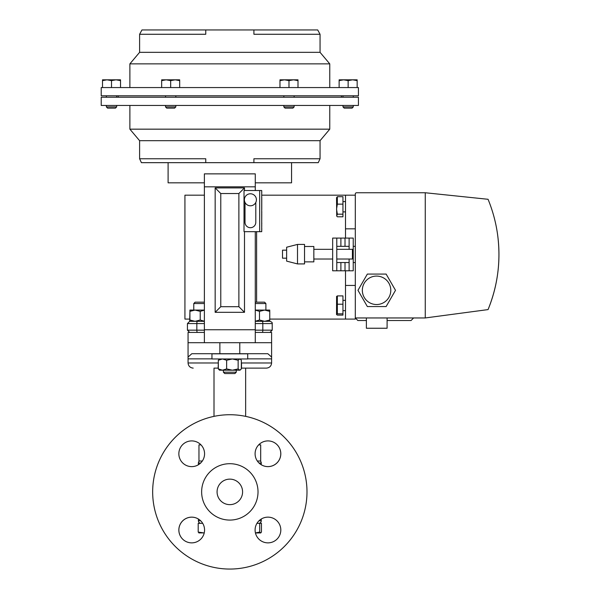 <?xml version="1.0" encoding="UTF-8"?>
<svg xmlns="http://www.w3.org/2000/svg" width="599" height="599" viewBox="0 0 599 599"><rect width="100%" height="100%" fill="white"/><g stroke="black" fill="none" stroke-linecap="round" stroke-linejoin="round"><path stroke-width="0.9" d="M277.045 520.913A12.864 12.864 0 0 0 258.858 520.913A12.864 12.864 0 0 0 258.858 539.1A12.864 12.864 0 0 0 277.045 539.1A12.864 12.864 0 0 0 277.045 520.913M200.8 520.913A12.864 12.864 0 0 0 182.613 520.913A12.864 12.864 0 0 0 182.613 539.1A12.864 12.864 0 0 0 200.8 539.1A12.864 12.864 0 0 0 200.8 520.913M200.8 444.675A12.864 12.864 0 0 0 182.613 444.675A12.864 12.864 0 0 0 182.613 462.862A12.864 12.864 0 0 0 200.8 462.862A12.864 12.864 0 0 0 200.8 444.675M277.045 444.675A12.864 12.864 0 0 0 258.858 444.675A12.864 12.864 0 0 0 258.858 462.862A12.864 12.864 0 0 0 277.045 462.862A12.864 12.864 0 0 0 277.045 444.675M220.806 482.869A12.759 12.759 0 0 1 238.851 482.869A12.759 12.759 0 0 0 220.806 482.869A12.759 12.759 0 0 0 220.806 500.906A12.759 12.759 0 0 0 238.851 500.906A12.759 12.759 0 0 0 238.851 482.869A12.759 12.759 0 0 1 238.851 500.906A12.759 12.759 0 0 1 220.806 500.906M241.337 368.123L245.65 368.123L245.65 416.365A77.159 77.159 0 0 1 284.39 546.453A77.159 77.159 0 0 1 175.267 546.453A77.159 77.159 0 0 0 284.39 546.453A77.159 77.159 0 0 0 284.39 437.33A77.159 77.159 0 0 0 175.267 437.33A77.159 77.159 0 0 0 175.267 546.453A77.159 77.159 0 0 1 214.008 416.365L214.008 368.123L218.156 368.123L218.321 362.979M209.897 511.823A28.19 28.19 0 0 0 249.761 511.823A28.19 28.19 0 0 0 249.761 471.952A28.19 28.19 0 0 0 209.897 471.952A28.19 28.19 0 0 0 209.897 511.823M241.337 362.979L271.602 362.979L271.602 357.049L267.835 353.717L191.822 353.717L188.056 357.049L188.056 342.71L204.379 342.71L204.379 182.83L168.102 182.83L168.102 162.666M236.261 372.211L223.397 372.211L224.76 373.574L234.898 373.574L236.261 372.211L236.261 370.197L232.39 370.197L226.632 368.917L226.632 360.254L222.476 358.966L218.321 360.254L219.541 358.966M116.655 106.914L115.435 108.142L107.595 108.142L106.367 106.914L116.655 106.914L116.655 105.461M175.814 106.914L174.594 108.142L166.754 108.142L165.526 106.914L175.814 106.914L175.814 105.461M294.131 97.233L294.131 95.795M283.844 97.233L283.844 95.795M291.556 162.666L291.556 182.83L255.279 182.83L255.279 186.821L204.379 186.821M204.379 182.83L204.379 173.86L255.279 173.86L255.279 182.83M229.829 97.233L101.224 97.233L101.224 105.461L358.427 105.461L358.427 97.233L229.829 97.233M294.131 106.914L283.844 106.914L285.064 108.142L292.904 108.142L294.131 106.914L294.131 105.461M283.844 106.914L283.844 105.461M353.283 106.914L342.995 106.914L344.223 108.142L352.062 108.142L353.283 106.914L353.283 105.461M320.053 34.27L253.901 34.27L253.901 29.95L317.702 29.95L320.053 34.27L320.053 52.338L329.764 63.861L129.886 63.861L129.886 87.566M358.427 87.566L101.224 87.566L101.224 95.795L358.427 95.795L358.427 87.566M139.604 158.757L205.757 158.757L205.757 162.666L141.401 162.666L139.604 158.757L139.604 140.69L129.886 129.167L329.764 129.167L329.764 105.461M255.279 203.301A6.005 6.005 0 0 0 253.916 194.915A6.005 6.005 0 0 0 245.53 196.27A6.005 6.005 0 0 0 246.893 204.663A6.005 6.005 0 0 0 255.279 203.301M204.379 303.536L193.769 303.536L193.769 310.08M204.379 302.173L195.132 302.173L193.769 303.536M336.713 216.067L336.533 197.737L337.349 196.697L337.349 204.139L336.548 209.163L337.349 214.18L336.713 216.067L337.349 216.786L342.95 216.786L342.95 214.18L337.349 214.18M336.548 296.55L337.349 295.906L342.95 295.906L342.95 315.111L337.349 315.111L336.533 314.512L336.586 296.408M336.548 314.468L337.349 313.824L337.349 295.906M353.238 262.542L355.297 262.542M353.238 246.339L355.297 246.339M387.096 317.957L387.096 328.245L366.386 328.245L366.386 317.957M376.561 304.532A14.219 14.219 0 0 0 390.788 290.313A14.219 14.219 0 0 0 376.561 276.087A14.219 14.219 0 0 0 362.343 290.313A14.219 14.219 0 0 0 376.561 304.532M349.12 259.023L349.12 270.8L353.238 270.8L353.238 238.08L349.12 238.08L349.12 249.326M345.009 246.339L345.009 238.08L353.238 238.08M336.78 238.08L332.662 238.08L332.662 270.8L336.78 270.8L336.78 238.08L340.891 238.08L340.891 246.339M286.636 258.184L282.518 258.184L282.518 250.165L286.636 250.165M297.501 244.429L286.636 247.222L286.636 261.127L297.501 263.919L304.532 263.919L304.532 244.429L297.501 244.429L297.501 263.919M304.532 246.481L313.839 246.481L313.839 261.868L304.532 261.868M336.78 249.326L352.414 249.326L352.414 259.023L336.78 259.023M336.78 262.542L349.12 262.542M336.78 246.339L349.12 246.339M255.279 303.536L265.889 303.536L264.526 302.173L255.279 302.173M269.76 311.36L269.745 310.08L264.623 310.08L269.76 311.36L269.76 320.023L264.623 321.311L255.279 321.311L269.954 321.311L264.623 321.311L259.487 320.023L255.279 321.266M255.279 310.08L264.623 310.08L259.487 311.36L259.487 320.023M355.297 317.957L357.865 320.525L355.297 317.957L425.253 317.957L425.253 192.751L356.585 192.751A1.288 1.288 0 0 0 355.297 194.039L355.297 319.087L345.503 319.087L345.503 285.438L355.297 285.438M204.379 195.177L184.926 195.177L184.926 319.087L189.898 319.087M269.76 319.087L345.503 319.087M261.763 195.177L345.503 195.177L345.503 238.08M345.503 270.8L345.503 285.438M345.503 228.833L355.297 228.833M345.503 195.177L355.297 195.177M349.12 270.8L336.78 270.8M345.009 238.08L340.891 238.08M395.505 290.313L386.123 306.561L367.359 306.561L357.977 290.313L367.359 274.065L386.123 274.065L395.505 290.313M497.634 234.92C500.996 260.647 497.806 285.543 488.058 309.593A145.063 145.063 0 0 0 488.058 199.287L425.253 192.751M425.253 317.957L488.058 309.593M411.056 320.525L413.624 317.957L411.056 320.525L387.096 320.525M366.386 320.525L357.865 320.525M342.95 304.217L337.349 304.217M342.95 313.824L337.349 313.824M337.349 196.697L342.95 196.697L342.95 214.18M342.95 204.139L337.349 204.139M200.65 520.771L198.396 520.771A2.553 2.553 0 0 0 200.95 523.316A2.553 2.553 0 0 1 198.396 520.771L198.396 519.026A12.864 12.864 0 0 0 182.613 539.1A12.864 12.864 0 0 0 204.222 532.99L198.202 532.069L199.078 532.99M198.396 464.749L198.396 463.012A2.553 2.553 0 0 1 199.347 461.028M261.261 519.026L261.261 520.771A2.553 2.553 0 0 1 258.708 523.316A2.553 2.553 0 0 0 261.261 520.771L259.008 520.771M260.31 461.028A2.553 2.553 0 0 1 261.261 463.012L261.261 464.749A12.864 12.864 0 0 0 277.045 444.675A12.864 12.864 0 0 0 258.663 444.87L260.692 444.87L260.692 461.028L257.33 461.028M204.379 310.08L189.913 310.08L189.92 311.36L195.072 310.08L200.223 311.36L204.379 310.125M189.92 311.36L189.703 321.311L204.379 321.311L195.072 321.311L200.223 320.023L204.379 321.259M204.379 321.311L197.43 321.311A2.261 0.599 -90 0 0 196.831 323.572L196.831 330.161L204.379 330.161M255.279 323.572L262.826 323.572L262.826 330.161L272.216 330.161L272.216 323.572L262.826 323.572A2.261 0.599 90 0 0 262.227 321.311L255.279 321.311M255.279 190.527L255.279 186.821M204.379 329.75L255.279 329.75L255.279 231.678M244.497 190.557L244.497 187.914L215.161 187.914L215.161 312.319L244.497 312.319L244.497 231.648M102.504 87.566L102.504 80.633L107.011 79.824L111.511 80.633L116.019 79.824L120.526 80.633L120.526 79.824L102.504 79.824L102.504 80.633M120.526 87.566L120.526 80.633M111.511 87.566L111.511 80.633M161.655 80.633L166.163 79.824L170.67 80.633L175.178 79.824L179.685 80.633L179.685 79.824L161.655 79.824L161.655 87.566M170.67 87.566L170.67 80.633M179.685 87.566L179.685 80.633M320.053 52.338L139.604 52.338L129.886 63.861M205.757 34.27L139.604 34.27L141.956 29.95L205.757 29.95L205.757 34.27L205.757 29.95L253.901 29.95M297.995 79.824L284.48 79.824L288.988 80.633L293.495 79.824L297.995 80.633L297.995 79.824M279.973 79.824L284.48 79.824L279.973 80.633L279.973 79.824M297.995 87.566L297.995 80.633M279.973 87.566L279.973 80.633M288.988 87.566L288.988 80.633M343.639 79.824L339.131 79.824L339.131 80.633L343.639 79.824L352.646 79.824L357.154 80.633L357.154 79.824L352.646 79.824L348.139 80.633L343.639 79.824M339.131 87.566L339.131 80.633M348.139 87.566L348.139 80.633M357.154 87.566L357.154 80.633M139.604 140.69L320.053 140.69L329.764 129.167M253.901 162.666L318.256 162.666L320.053 158.757L253.901 158.757L253.901 162.666L205.757 162.666M255.279 329.75L255.279 342.71L204.379 342.71M204.379 173.86L255.279 173.86M255.279 332.423L271.602 332.423L271.602 342.71L255.279 342.71M204.379 332.423L188.056 332.423L188.056 342.71M220.776 193.529L220.776 306.703L238.881 306.703L238.881 193.529L220.776 193.529L215.161 187.914M215.161 312.319L220.776 306.703M244.497 312.319L238.881 306.703M259.667 190.527L244.976 190.527A3.826 3.826 0 0 0 244.018 190.647L244.018 231.558A3.826 3.826 0 0 0 244.976 231.678L259.667 231.678L259.667 190.527L261.718 190.527L261.718 231.678L259.667 231.678M244.497 187.914L238.881 193.529M261.718 197.363L261.718 193.252M261.718 211.642L261.718 209.717M261.763 213.274L261.763 211.447M261.718 213.821L261.718 212.585M261.718 228.346L261.718 226.175M261.763 226.175L261.718 224.146M261.763 197.363L261.763 209.568M261.763 213.821L261.718 222.791M261.718 190.527L261.763 193.103M261.763 222.791L261.763 224.093M261.763 228.346L261.718 231.678M245.013 202.44L245.013 222.319A5.391 5.391 0 0 0 250.404 227.71A5.391 5.391 0 0 0 255.795 222.319L255.795 202.44M240.513 369.882L239.735 370.197L241.337 368.917L241.337 360.254L240.513 359.28L239.735 358.966L238.14 360.254L232.39 358.966L226.632 360.254M226.632 368.917L222.476 370.197L218.321 368.917L218.321 360.254M218.321 368.917L219.541 370.197L232.39 370.197L238.14 368.917L238.14 360.254M232.39 370.197L239.735 370.197L238.14 368.917M211.949 358.861L188.056 358.861L188.056 357.049M218.321 368.123L214.008 368.123M193.2 368.123C190.1 367.793 188.386 366.079 188.056 362.979L218.156 362.979M245.65 368.123L266.458 368.123L241.502 368.123L241.502 362.979M271.602 362.979C271.272 366.079 269.557 367.793 266.458 368.123M188.056 358.861L188.056 362.979M271.602 357.049L271.602 342.71M202.327 461.028L198.965 461.028L198.965 444.87L200.994 444.87M255.279 310.125L259.487 311.36M269.745 321.311L269.76 320.023M189.913 321.311L189.913 310.08M189.92 320.023L195.072 321.311M200.223 311.36L200.223 320.023M198.853 532.923L204.237 532.9M198.202 532.069L198.202 523.316L202.694 523.316M255.436 532.99L260.805 532.923L259.704 532.069L255.429 532.938M256.964 523.316L261.456 523.316L261.456 532.069L260.58 532.99M259.704 523.316L259.704 532.069M247.709 353.822L211.949 353.822L211.949 358.966L247.709 358.966L247.709 353.822M219.87 353.717L219.87 342.71M256.612 231.678L256.612 302.173M340.891 262.542L340.891 270.8M345.009 270.8L345.009 262.542M200.65 463.012L198.396 463.012M261.261 463.012L259.008 463.012M258.708 523.316A2.553 2.553 0 0 0 261.261 520.771M198.396 520.771A2.553 2.553 0 0 0 200.95 523.316M204.379 323.572L187.442 323.572L187.442 330.161L196.831 330.161A2.261 0.599 90 0 0 197.43 332.423M255.279 330.161L262.826 330.161A2.261 0.599 -90 0 1 262.227 332.423M271.602 358.861L247.709 358.861M239.78 353.717L239.78 342.71M106.367 106.914L106.367 105.461M106.367 97.233L106.367 95.795M165.526 106.914L165.526 105.461M165.526 97.233L165.526 95.795M353.283 97.233L353.283 95.795M341.452 95.795L341.452 97.233M329.764 63.861L329.764 87.566M129.886 129.167L129.886 105.461M345.503 201.601L342.95 201.601M345.503 300.361L342.95 300.361M313.839 259.023L332.662 259.023M265.889 303.536L265.889 310.08M313.839 249.326L332.662 249.326M345.503 310.649L342.95 310.649M345.503 211.889L342.95 211.889M272.216 323.572C272.53 322.689 271.774 321.933 269.954 321.311M187.442 323.572L189.703 321.311M272.216 330.161L269.954 332.423M187.442 330.161L189.703 332.423M139.604 34.27L139.604 52.338M342.995 106.914L342.995 105.461M320.053 158.757L320.053 140.69M118.205 95.795L118.205 97.233M342.995 97.233L342.995 95.795M175.814 97.233L175.814 95.795M116.655 97.233L116.655 95.795M240.117 358.966L240.513 359.28M223.397 372.211L223.397 370.197"/></g></svg>
